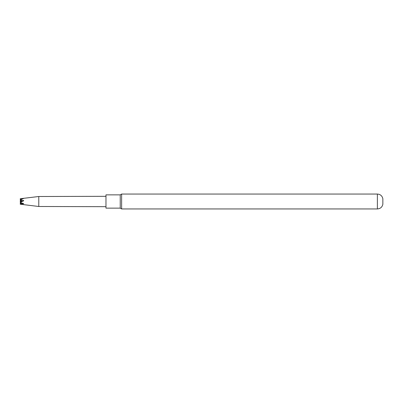 <?xml version="1.0" encoding="UTF-8"?>
<svg xmlns="http://www.w3.org/2000/svg" width="403" height="403" viewBox="0 0 403 403"><rect width="100%" height="100%" fill="white"/><g stroke="black" fill="none" stroke-linecap="round" stroke-linejoin="round"><path stroke-width="0.6" d="M38.779 206.492L20.2 204.22L23.701 203.686L20.2 202.392L23.611 200.865L23.701 200.583L20.2 199.671L23.611 198.483L21.747 198.543L38.779 196.508L38.779 206.492L105.974 206.689M20.694 200.412L20.2 200.608L20.976 201.092M21.747 198.543L20.2 198.78L20.629 199.42M120.23 194.856L105.974 194.856L105.974 208.144L120.23 208.144L121.62 208.945L121.62 194.055L120.23 194.856L120.23 208.144M382.85 198.729L382.85 204.271C382.17 207.167 380.346 208.729 377.379 208.945L377.379 194.055C380.346 194.271 382.17 195.833 382.85 198.729M20.694 202.588L20.2 203.329L20.976 203.757M20.2 200.608L20.825 200.608M20.976 204.16L22.074 203.102M20.2 204.22L21.173 202.764M23.611 203.883L22.094 203.107M21.042 200.936L20.15 201.515L21.445 201.53L20.2 199.671M20.875 201.968L20.15 201.515M20.724 200.457L20.266 200.573M21.132 201.072L20.15 201.47M23.701 200.583L22.094 201.384L20.266 199.692M20.976 199.243L20.266 198.765M38.779 196.508L105.974 196.311M377.379 194.055L121.62 194.055M377.379 208.945L121.62 208.945"/></g></svg>
